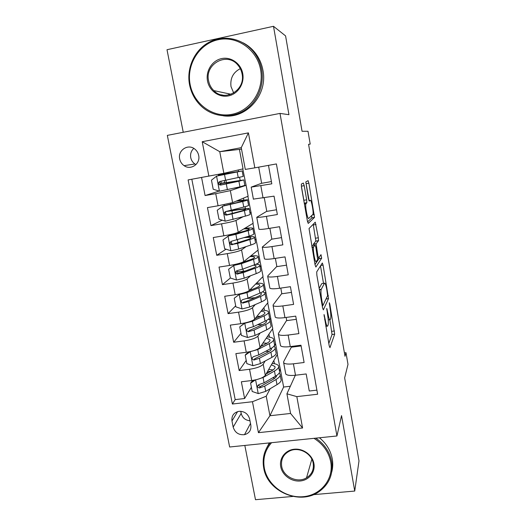 <?xml version="1.0" encoding="UTF-8"?>
<svg xmlns="http://www.w3.org/2000/svg" width="526" height="526" viewBox="0 0 526 526"><rect width="100%" height="100%" fill="white"/><g stroke="black" fill="none" stroke-linecap="round" stroke-linejoin="round"><path stroke-width="0.79" d="M324.029 314.515L329.197 345.773L329.953 347.673L334.681 334.155L329.809 304.028L329.296 302.713L330.052 308.394C330.815 313.128 331.032 316.481 330.696 318.447L330.229 319.644C329.624 320.446 328.849 318.368 327.908 313.404L326.764 308.387L327.514 314.324C328.309 319.197 328.52 322.681 328.165 324.759L327.665 326.048C327.021 326.929 326.212 324.805 325.226 319.683L324.029 314.515M179.688 158.97C180.3 161.804 181.766 164.033 184.087 165.657C190.8 170.654 200.662 163.79 198.677 155.413C198.118 152.757 196.79 150.614 194.686 148.983C187.96 143.447 177.584 150.423 179.688 158.97M193.805 148.391C191.162 150.85 190.136 153.927 190.734 157.622C191.306 160.318 192.7 162.435 194.909 163.981L195.974 164.605M304.206 185.671L303.338 183.055L301.365 184.054L301.47 187.138L307.375 220.933L308.243 223.425L314.522 217.402L308.88 183.173L308.072 180.661L305.81 181.93L308.427 198.604L309.255 201.09L310.301 200.327C311.28 199.242 313.693 211.893 312.977 214.345L308.683 218.441C307.664 219.861 305.06 206.6 305.836 203.878L306.868 202.701L306.671 199.814L304.206 185.671L301.385 186.165L303.857 200.294L306.671 199.814M313.384 494.664L354.728 491.06L358.995 460.934L344.648 377.905L347.995 364.393L345.983 352.67L345.003 356.299L308.571 144.321L310.209 144.098L308.006 131.263L302.049 131.257L285.579 35.899L273.5 26.3L167.005 49.72L183.245 132.289M354.728 491.06L341.538 415.599L336.942 435.975L280.003 113.412L288.945 114.688L273.5 26.3M316.711 271.896L316.862 275.21L322.563 307.802L323.345 309.88L328.54 298.59L323.076 265.143L322.333 263.007L316.711 271.896M315.035 264.756L309.032 228.54L315.265 222.182L318.335 237.772L318.532 240.652L316.126 243.808L317.895 255.82L318.677 258.049L320.998 254.663L321.662 258.233L315.863 267.037L315.035 264.756M244.827 445.443L255.491 499.7L292.864 496.445M201.57 177.479L205.087 195.547L219.112 191.056M218.073 205.784L232.604 202.615L248.134 196.218L246.109 185.316L230.335 190.649L215.745 193.673L218.073 205.784L207.441 207.612L210.946 225.608L222.163 220.177M242.927 216.804L235.977 220.453C233.636 221.433 228.823 222.564 221.551 223.839L223.852 235.799L213.267 237.528L216.725 255.301L226.035 249.192M246.155 246.576L241.559 249.896C239.277 251.152 234.524 252.395 227.285 253.637L229.56 265.452L219.02 267.083L222.439 284.638L230.362 278.011M237.976 271.64L236.805 272.619M250.507 275.788L247.069 278.99C244.853 280.509 240.152 281.87 232.952 283.073L235.201 294.744L224.707 296.276L228.08 313.627L235.687 305.823M255.261 304.567L252.513 307.736C250.363 309.512 245.708 310.984 238.548 312.148L240.77 323.687L230.322 325.121L233.662 342.262L240.98 333.287M260.179 332.971L257.891 336.14C255.807 338.172 251.204 339.75 244.077 340.881L246.273 352.282L235.872 353.623L239.172 370.56L249.541 369.272C256.629 368.174 261.185 366.49 263.21 364.216L265.163 361.014M246.214 360.435L239.172 370.56M316.902 390.134L309.262 391.022L306.178 373.947L295.5 375.235C290.128 375.788 286.88 375.36 285.743 373.96L285.618 373.263M291.529 346.825L283.678 361.651L283.659 362.697C284.783 364.018 288.031 364.393 293.409 363.821L304.107 362.493L300.984 345.214L290.26 346.601C284.868 347.206 281.62 346.91 280.516 345.707L280.404 345.102M286.69 320.321L278.451 333.405L278.405 334.312C279.497 335.437 282.745 335.68 288.143 335.049L298.893 333.622L295.73 316.133L284.954 317.612C279.543 318.283 276.295 318.118 275.23 317.119L275.131 316.606M281.791 293.521L273.165 304.817L273.093 305.586C274.151 306.5 277.393 306.612 282.81 305.915L293.607 304.396L290.411 286.69L279.582 288.268C274.145 288.998 270.91 288.971 269.871 288.182L269.792 287.761M276.84 266.419L267.813 275.88L267.714 276.505C268.74 277.215 271.975 277.189 277.419 276.433L288.261 274.809L285.026 256.885L274.145 258.562C268.687 259.357 265.459 259.469 264.453 258.891L264.394 258.568M271.83 239.008L262.27 247.075C263.256 247.568 266.485 247.398 271.955 246.582L282.85 244.86L279.569 226.706L268.641 228.488C263.164 229.349 259.936 229.606 258.97 229.251L258.923 229.02M266.761 211.288L256.754 217.291C257.707 217.554 260.929 217.245 266.419 216.357L277.366 214.529L274.046 196.152L253.394 199.104M223.852 235.799C231.111 234.543 235.898 233.366 238.219 232.275L253.164 223.261L247.877 196.323M250.008 213.083L251.158 212.478M229.56 265.452C236.779 264.23 241.519 262.934 243.768 261.58L258.141 250.014L252.921 223.412M255.051 240.152L256.155 239.35M235.201 294.744C242.381 293.561 247.062 292.154 249.252 290.53L263.059 276.472L257.904 250.205M260.035 266.919L261.1 265.926M240.77 323.687C247.91 322.53 252.546 321.018 254.669 319.137L267.931 302.647L262.836 276.702M265.019 293.33L265.992 292.213M246.273 352.282C253.381 351.164 257.964 349.54 260.028 347.41L272.744 328.54L267.714 302.917M269.66 319.828L270.824 318.217M250.843 425.199L249.64 419.031C248.081 413.824 244.564 411.247 239.1 411.312C233.827 412.437 231.453 415.658 231.966 420.978L233.182 427.112C234.951 432.648 238.725 435.166 244.511 434.673C249.252 433.286 251.362 430.13 250.843 425.199M336.942 435.975L229.645 447.001L167.334 135.386L280.003 113.412M241.526 149.154L219.756 151.698L223.859 173.297L188.111 179.918L232.387 404.027L252.454 401.719L266.222 396.209L270.167 388.721M208.875 176.157L202.221 141.711L248.41 132.874L254.827 167.84L276.4 163.934L317.638 394.23L296.822 396.624L302.582 427.993L258.43 432.668L252.454 401.719M261.639 183.252L251.178 187.131L253.414 199.236M274.099 346.41L275.611 343.938L277.511 354.149L265.314 375.347C263.316 377.721 258.779 379.45 251.711 380.535L241.355 381.784L244.616 398.524L235.188 399.615L232.387 404.027M251.178 187.131L271.817 183.824L268.484 165.368M244.077 340.881L233.662 342.262M238.548 312.148L228.08 313.627M232.952 283.073L222.439 284.638M227.285 253.637L216.725 255.301M221.551 223.839L210.946 225.608M215.745 193.673L205.087 195.547M191.826 179.248L235.188 399.615M223.859 173.297L243.045 168.866L239.455 149.542M279.484 371.021L280.345 369.39L283.626 387.037L269.937 415.731L290.569 413.456L286.926 393.81L296.822 396.624M266.222 396.209L269.937 415.731L258.43 432.668M295.316 375.262L286.926 393.81M308.584 144.4L310.209 144.098M345.983 352.67L344.412 352.867M283.626 387.037L290.345 386.248M254.827 167.84L245.287 169.418L241.25 147.668L219.756 151.698L202.221 141.711M246.109 185.316L242.782 168.931M275.611 343.938L272.534 328.849M280.345 369.39L277.307 354.498M274.447 363.716L273.849 360.52M280.082 369.416L279.378 370.764M251.395 387.281L244.616 398.524M269.483 337.173L268.924 334.207M275.348 343.971L274.454 345.431M301.115 345.944L291.595 347.173L291.463 346.443M296.302 319.315L286.742 320.623L286.164 317.448M270.568 318.25L269.509 319.709M264.46 310.34L263.947 307.598M291.437 292.39L281.837 293.771L280.799 288.09M265.729 292.252L265.012 293.074M254.406 297.729L248.377 298.354M286.519 265.157L276.873 266.623L275.368 258.378M260.837 265.965L260.002 266.741M243.321 271.712L243.236 271.252M281.541 237.614L271.857 239.159L269.871 228.291M255.892 239.389L255.025 240.02M276.505 209.756L266.781 211.386L264.302 197.829M250.895 212.524L249.995 212.997M231.71 210.578L231.644 210.236M245.445 208.638L245.083 206.711M243.808 199.9L243.479 198.131M271.416 181.575L261.646 183.298L258.693 167.143M245.839 185.362L241.375 186.868L234.28 188.124M226.404 182.627L225.956 180.273M224.747 173.896L224.602 173.126M241.375 186.868L241.309 186.526M240.152 180.333L239.6 177.407M238.495 171.489L238.212 169.983M290.569 413.456L302.582 427.993M248.41 132.874L241.25 147.668M240.763 411.279L241.178 413.403C242.407 417.822 245.34 420.281 249.981 420.774M328.796 343.458L332.037 334.497L329.855 319.874M323.51 283.35L320.485 265.939M322.326 306.461L322.852 305.363M322.471 303.877L323.017 305.336L327.613 295.651L326.824 289.767C325.903 284.868 325.121 282.679 324.483 283.205L321.123 289.609C320.775 291.647 320.991 295.086 321.774 299.912L322.471 303.877L321.892 303.962M322.214 283.534L324.483 283.205M319.164 288.353L321.78 283.599M313.338 245.34L313.43 244.103L315.856 241.072L313.22 224.234M315.002 264.545L318.96 258.72L318.993 257.589M313.654 246.839L313.489 247.246C312.681 249.995 315.271 263.546 316.231 261.613L317.645 259.489L315.87 247.371L315.061 245.07L313.654 246.839L311.951 247.108M312.385 245.491L315.061 245.07M311.78 246.122L312.28 245.51M304.074 202.037L303.857 200.294M309.117 200.531L305.803 181.963M307.565 221.867L311.767 217.988L311.74 215.693M255.406 379.903L250.6 383.165L252.204 391.489L258.371 393.599L265.709 391.37L277.005 384.651C280.424 382.553 281.732 380.692 280.923 379.075L280.207 375.216M274.809 378.201L272.764 377.767M257.28 379.45L263.079 377.517L274.46 371.047C277.906 369.028 279.234 367.266 278.438 365.748C277.662 364.511 275.585 363.729 272.198 363.387M266.103 373.986L271.534 370.915C274.421 369.239 275.539 367.759 274.874 366.49L271.396 364.774M250.6 383.165L251.369 381.909L253.88 380.206M278.655 366.898L279.385 370.817C280.187 372.375 278.865 374.177 275.427 376.228L264.078 382.79L258.91 384.618C256.885 386.064 257.056 387.182 259.43 387.978L264.716 386.117L276.038 379.489C279.47 377.425 280.785 375.597 279.983 374.019L279.148 373.125M270.772 371.349L267.589 371.402M266.919 372.566L268.641 372.553M276.63 375.479C276.637 376.655 275.46 377.944 273.112 379.331L260.357 386.538L258.2 385.249M273.04 369.956L268.727 369.416M271.587 442.695C265.084 449.967 262.678 458.501 264.368 468.304C267.51 485.11 285.493 498.326 303.121 496.702C320.788 495.321 333.931 479.133 330.742 461.953C328.724 451.972 323.135 444.102 313.989 438.336M315.81 438.151C324.45 444.056 329.73 451.841 331.656 461.506C333.385 474.005 329.309 483.959 319.433 491.369C300.326 505.736 267.366 491.725 263.723 468.015C262.06 458.527 264.21 450.138 270.173 442.839M280.733 466.74C279.056 458.297 285.362 450.059 294.284 449.224C303.173 448.257 312.431 455.01 313.917 463.564C315.541 472.105 309.058 480.245 300.195 480.981C291.351 481.842 282.271 475.188 280.733 466.74M313.194 463.274C311.74 453.491 299.274 446.705 290.22 450.716C283.599 453.885 280.746 459.073 281.673 466.292C283.277 476.845 297.512 483.493 306.52 477.832C311.826 474.439 314.048 469.587 313.194 463.274M319.44 437.777C326.376 443.484 330.65 450.506 332.254 458.843C333.043 463.347 332.873 467.745 331.735 472.026M266.222 448.81L269.286 442.925M190.156 84.581C193.851 104.293 213.221 118.126 231.927 114.32C250.678 110.808 264.354 90.091 260.626 69.892C257.175 49.635 236.983 35.387 218.04 39.739C199.038 43.796 186.184 64.928 190.156 84.581M261.685 69.78C264.545 85.751 257.096 102.662 243.998 110.657C230.907 118.685 213.681 117.088 202.142 106.982C195.58 101.11 191.385 93.72 189.557 84.811C186.257 68.012 194.6 49.707 209.427 42.06C224.207 34.335 243.387 38.648 253.926 52.265C257.904 57.419 260.488 63.258 261.685 69.78M207.507 80.958C205.548 71.069 212.083 60.556 221.551 58.596C230.993 56.486 240.987 63.561 242.742 73.62C244.636 83.647 237.903 94.062 228.494 95.883C219.112 97.856 209.322 90.886 207.507 80.958M242.059 73.87C241.434 70.543 240.047 67.624 237.897 65.106C227.173 51.515 204.509 63.929 208.598 80.84C209.361 84.679 211.097 87.934 213.806 90.603C224.832 102.425 245.773 90.248 242.059 73.87M233.702 93.01L231.006 86.586C230.046 78.321 233.143 72.351 240.297 68.663M243.097 42.816C247.831 45.282 251.888 48.662 255.261 52.955C259.2 58.07 261.757 63.856 262.941 70.32C268.01 94.89 246.365 119.152 223.412 115.832M229.277 94.844L228.448 93.713M250.402 351.552L245.208 355.195L246.832 363.617L253.032 365.715L260.429 363.578L271.896 357.371C275.368 355.438 276.722 353.761 275.946 352.341L275.19 348.284M268.97 351.526L265.755 351.237M250.337 351.644L257.766 349.56L269.319 343.61C272.816 341.762 274.191 340.177 273.435 338.862C272.672 337.784 270.555 337.14 267.09 336.929M260.626 346.516L266.393 343.563C269.325 342.025 270.482 340.703 269.845 339.599L266.261 338.159M245.208 355.195L246.01 354.077L249.324 351.776M273.619 339.868L274.388 343.997C275.151 345.345 273.79 346.963 270.298 348.85L258.785 354.892L253.565 356.621C251.573 357.936 251.671 359.074 253.861 360.04L259.423 358.259L270.916 352.15C274.401 350.25 275.762 348.607 274.993 347.232L273.888 346.299M263.276 345.161L261.455 345.293M271.515 348.166C271.909 349.29 270.739 350.592 267.99 352.078L254.676 358.804L253.861 360.04M267.057 343.208L262.993 343.011M245.208 322.885L239.744 326.889L241.395 335.417L247.621 337.495L255.09 335.45L266.728 329.776C270.252 328.007 271.646 326.521 270.91 325.311L270.114 321.038M262.513 324.647L257.53 324.733M244.892 323.26L252.395 321.268L264.118 315.856C267.675 314.173 269.088 312.779 268.372 311.675C267.616 310.754 265.452 310.261 261.863 310.189M254.992 318.743L261.192 315.896C264.17 314.495 265.36 313.332 264.762 312.405C264.289 311.8 263.039 311.418 261.014 311.247M239.744 326.889L244.708 322.99M268.53 312.529L269.338 316.862C270.068 318.013 268.654 319.44 265.111 321.156L253.42 326.666L248.147 328.296C246.201 329.493 246.227 330.637 248.233 331.742L254.065 330.072L265.742 324.496C269.279 322.76 270.68 321.307 269.95 320.137L268.411 319.183M266.136 320.643L266.347 320.873C266.958 321.846 265.775 323.063 262.809 324.509L249.074 330.67L248.233 331.742M260.324 316.297L256.898 316.376M240.093 293.843L234.221 298.249L235.891 306.875L242.151 308.94L249.686 306.993L261.501 301.858C265.078 300.261 266.518 298.965 265.814 297.966L264.986 293.488M255.005 297.703L246.825 298.538M239.389 294.534L246.957 292.634L258.864 287.775C262.467 286.262 263.934 285.066 263.25 284.178C262.5 283.415 260.245 283.08 256.484 283.166M249.074 290.687L255.932 287.906C258.956 286.644 260.186 285.644 259.614 284.895C259.14 284.388 257.806 284.106 255.61 284.053M234.221 298.249L240.014 293.863M263.381 284.882L264.23 289.425C264.92 290.359 263.467 291.595 259.864 293.133L247.996 298.104L242.67 299.623C240.77 300.721 240.73 301.871 242.565 303.075L248.647 301.549L260.495 296.513C264.091 294.954 265.538 293.692 264.841 292.732L262.553 291.825M260.317 292.943L261.218 293.462C261.797 294.258 260.58 295.31 257.569 296.618L245.695 301.635L243.426 302.167L242.565 303.075M252.335 289.366L250.212 289.556M236.825 264.348L236.805 264.019M228.632 269.259L234.695 264.769L228.632 269.259L230.316 277.998L236.615 280.036L244.209 278.195L256.208 273.612C259.844 272.192 261.33 271.087 260.666 270.305L259.791 265.61M245.366 270.956L243.393 271.232C239.698 271.751 237.522 271.791 236.864 271.357L236.818 271.12M234.695 264.769L238.502 263.874L250.613 259.581C253.683 258.47 254.952 257.635 254.413 257.069C253.913 256.662 252.434 256.504 249.968 256.589M233.82 265.459L241.454 263.664L253.539 259.357C257.207 258.029 258.713 257.03 258.069 256.359C257.306 255.767 254.906 255.603 250.856 255.873M240.73 262.915L241.5 262.809M258.167 256.905L259.055 261.665C259.712 262.382 258.207 263.421 254.558 264.782L242.499 269.194L237.121 270.607C235.273 271.613 235.181 272.764 236.845 274.053L243.163 272.678L255.195 268.207C258.845 266.82 260.337 265.755 259.68 265.019C259.206 264.571 257.924 264.328 255.84 264.289M253.545 265.157L256.03 265.735C256.583 266.353 255.327 267.241 252.27 268.398L240.211 272.863L237.739 273.296L236.845 274.053M249.206 229.244L249.146 228.922C249.653 229.297 248.344 229.967 245.228 230.927L229.093 235.49L222.978 239.922L224.681 248.759L231.006 250.784L238.672 249.041L250.856 245.031C254.551 243.788 256.083 242.887 255.452 242.328L254.538 237.41M228.179 236.029L235.878 234.333L248.154 230.612C251.875 229.461 253.433 228.665 252.828 228.218C252.02 227.804 249.317 227.85 244.721 228.356M249.146 228.922L243.827 228.895M252.901 228.606L253.828 233.59C254.439 234.077 252.894 234.918 249.179 236.102L231.512 241.243C229.704 242.17 229.56 243.314 231.078 244.669L237.614 243.466L249.83 239.56C253.539 238.357 255.077 237.496 254.459 236.976C253.657 236.503 251.034 236.483 246.576 236.917M244.294 237.634C247.963 237.279 250.133 237.292 250.784 237.686C251.303 238.12 250.008 238.837 246.898 239.843L233.169 244.143L232.005 244.064L230.94 242.111M243.854 200.63L243.821 200.445C244.294 200.63 242.946 201.123 239.777 201.925L223.418 205.85L217.251 210.222L218.974 219.171L225.338 221.176L245.438 216.107C249.192 215.049 250.77 214.358 250.185 214.023L249.225 208.881M222.472 206.238L242.703 201.517C246.484 200.557 248.094 199.965 247.522 199.749L236.95 200.82M243.821 200.445L236.082 201.182M229.106 210.847L232.814 210.4C242.085 208.861 247.536 208.27 249.173 208.612C249.758 208.901 248.167 209.552 244.399 210.571L245.438 216.107M232.407 213.372L231.92 210.794L225.845 211.557M247.568 199.972L248.535 205.186C249.114 205.442 247.516 206.074 243.748 207.073L225.832 211.518C224.063 212.379 223.879 213.51 225.266 214.917L226.515 215.101L231.999 213.891L244.399 210.571M231.92 210.794C239.613 209.519 244.13 209.026 245.478 209.309C245.964 209.552 244.629 210.098 241.473 210.952L227.534 214.628L226.226 214.47L225.325 212.399M226.778 183.699L226.588 182.693L220.105 183.699L221.124 183.272L221.025 181.246M224.49 180.576L224.602 182.654L223.695 183.022L243.827 179.912L238.909 181.24L239.955 186.842L244.853 185.389L243.847 180.017M238.442 171.68L216.692 176.085L211.452 180.162L213.201 189.222L219.592 191.208L239.955 186.842M216.692 176.085L242.157 170.943L224.707 173.705M238.436 171.634L218.441 175.013L224.674 173.527M242.17 171.003L243.183 176.447L220.078 181.424C218.356 182.233 218.126 183.357 219.408 184.797L220.769 185.053L238.909 181.24M226.588 182.693L240.112 180.602L221.834 184.751L220.394 184.514L219.671 182.266M230.335 190.649L232.604 202.615M235.977 220.453L238.219 232.275M241.559 249.896L243.768 261.58M247.069 278.99L249.252 290.53M252.513 307.736L254.669 319.137M257.891 336.14L260.028 347.41M263.21 364.216L265.314 375.347M293.409 363.821L295.5 375.235M260.824 185.757L263.072 198.039M266.419 216.357L268.641 228.488M271.955 246.582L274.145 258.562M277.419 276.433L279.582 288.268M282.81 305.915L284.954 317.612M288.143 335.049L290.26 346.601M249.541 369.272L251.711 380.535M241.178 413.403L233.182 427.112M237.581 411.615L231.966 420.978M324.654 319.755L325.226 319.683M325.791 326.298L327.067 326.127M326.764 309.86L327.277 309.788M327.369 313.476L327.908 313.404M328.231 319.913L329.69 319.716M329.329 304.094L329.809 304.028M331.84 331.321L334.477 330.972M332.024 334.543L334.667 334.194M324.029 316.021L324.575 315.942M320.768 265.492L323.076 265.143M327.613 295.638L328.336 295.533M326.015 299.024L328.513 298.669M322.149 305.461L322.898 305.356M319.367 289.524L321.248 289.254M321.195 299.998L321.774 299.912M313.358 224.931L316.041 224.497M315.666 238.199L318.335 237.772M315.804 241.197L318.486 240.776M313.43 244.103L316.179 243.669M315.771 246.872L316.323 246.786M317.349 255.899L317.895 255.82M317.671 258.2L318.565 258.062M318.96 258.72L321.636 258.312M304.291 203.292L306.789 202.872M304.363 203.687L306.053 203.404M308.9 200.564L310.301 200.327M306.185 183.64L308.88 183.173M312.654 214.871L314.324 214.595M311.767 217.988L314.456 217.547M255.597 379.864L258.22 393.547M276.038 379.489L277.005 384.651M274.46 371.047L275.427 376.228M264.716 386.117L265.709 391.37M263.079 377.517L264.078 382.79M260.357 386.538L259.548 387.951M250.205 351.736L252.875 365.662M270.916 352.15L271.896 357.371M269.319 343.61L270.298 348.85M259.423 358.259L260.429 363.578M257.766 349.56L258.785 354.892M255.044 358.732L254.209 360.001M244.768 323.352L247.47 337.442M265.742 324.496L266.728 329.776M264.118 315.856L265.111 321.156M254.065 330.072L255.09 335.45M252.395 321.268L253.42 326.666M249.672 330.591L248.805 331.709M239.258 294.626L241.993 308.887M248.542 298.334L248.456 297.907M260.495 296.513L261.501 301.858M258.864 287.775L259.864 293.133M248.647 301.549L249.686 306.993M246.957 292.634L247.996 298.104M244.242 302.121L243.328 303.081M233.689 265.551L236.457 279.99M243.393 271.232L242.973 269.023M255.195 268.207L256.208 273.612M253.539 259.357L254.558 264.782M243.163 272.678L244.209 278.195M241.454 263.664L242.499 269.194M238.738 273.303L237.791 274.112M228.047 236.128L230.848 250.738M237.976 242.69L237.423 239.784M236.259 233.636L236.154 233.084M249.83 239.56L250.856 245.031M248.154 230.612L249.179 236.102M237.614 243.466L238.672 249.041M235.878 234.333L236.943 239.935M233.169 244.143L232.19 244.787M222.34 206.337L225.174 221.13M230.671 204.213L230.487 203.246M242.703 201.517L243.748 207.073M231.999 213.891L233.071 219.539M230.243 204.653L231.322 210.321M227.534 214.628L226.515 215.101M224.497 182.765L221.012 183.39M216.561 176.184L219.434 191.162M225.016 174.428L224.918 173.915M237.193 172.074L238.245 177.696M226.311 183.962L227.396 189.676M224.536 174.606L225.621 180.346M221.834 184.751L220.769 185.053M194.909 163.981L184.087 165.657M283.659 362.697L285.743 373.96M278.405 334.312L280.516 345.707M273.093 305.586L275.23 317.119M267.714 276.505L269.871 288.182M262.27 247.075L264.453 258.891M256.754 217.291L258.97 229.251M250.494 423.404L244.511 434.673M332.037 334.497L334.681 334.155M326.054 298.946L328.54 298.59M319.427 289.859L321.123 289.609M315.856 241.072L318.532 240.652M313.371 244.242L316.126 243.808M318.993 258.641L321.662 258.233M312.017 247.476L313.489 247.246M304.265 203.135L306.868 202.701M304.436 204.114L305.836 203.878M311.833 217.849L314.522 217.402M275.059 367.45L274.874 366.49M260.225 386.577L259.43 387.978M306.52 477.832L311.846 459.211M223.109 95.186L221.262 94.818M255.261 52.955L253.926 52.265M213.806 90.603L231.092 94.272M271.574 348.843L271.455 348.199M270.002 340.44L269.845 339.599M266.485 321.623L266.347 320.873M264.894 313.121L264.762 312.405M261.337 294.087L261.218 293.462M259.726 285.486L259.614 284.895M236.746 270.745L236.864 271.357M256.123 266.228L256.03 265.735M254.499 257.53L254.413 257.069M231.164 241.533L231.604 243.84M229.849 234.675L229.974 235.332M250.856 238.048L250.784 237.686M232.005 244.064L231.078 244.669M225.444 211.63L226.114 215.141M224.109 204.66L224.306 205.692M226.226 214.47L225.266 214.917M224.602 182.654L221.124 183.272M220.105 183.699L220.368 185.086M218.441 175.013L218.573 175.691M220.394 184.514L219.408 184.797"/></g></svg>

